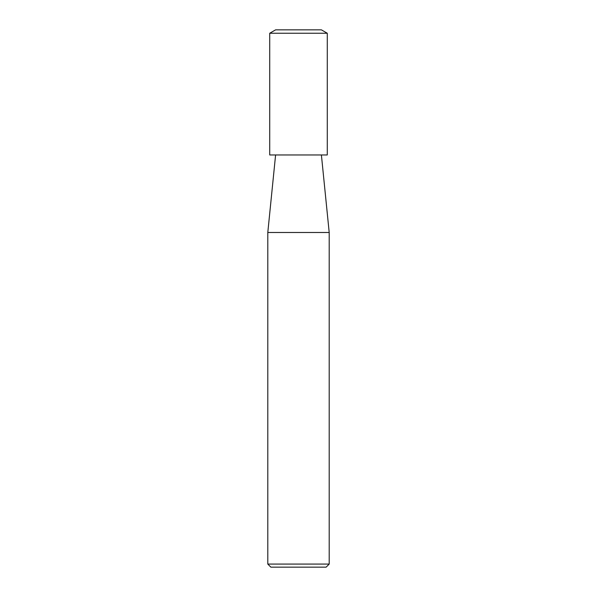 <?xml version="1.0" encoding="UTF-8"?>
<svg xmlns="http://www.w3.org/2000/svg" width="597" height="597" viewBox="0 0 597 597"><rect width="100%" height="100%" fill="white"/><g stroke="black" fill="none" stroke-linecap="round" stroke-linejoin="round"><path stroke-width="0.9" d="M275.598 154.966L267.799 232.487L329.201 232.487L329.201 564.083L267.799 564.083L270.866 567.15L326.134 567.15L329.201 564.083M267.799 564.083L267.799 232.487L329.201 232.487L321.402 154.966M298.5 33.245L327.283 33.245L327.283 154.966L269.717 154.966L269.717 33.245L298.5 33.245M269.717 33.245L275.598 29.85L321.402 29.85L327.283 33.245"/></g></svg>
